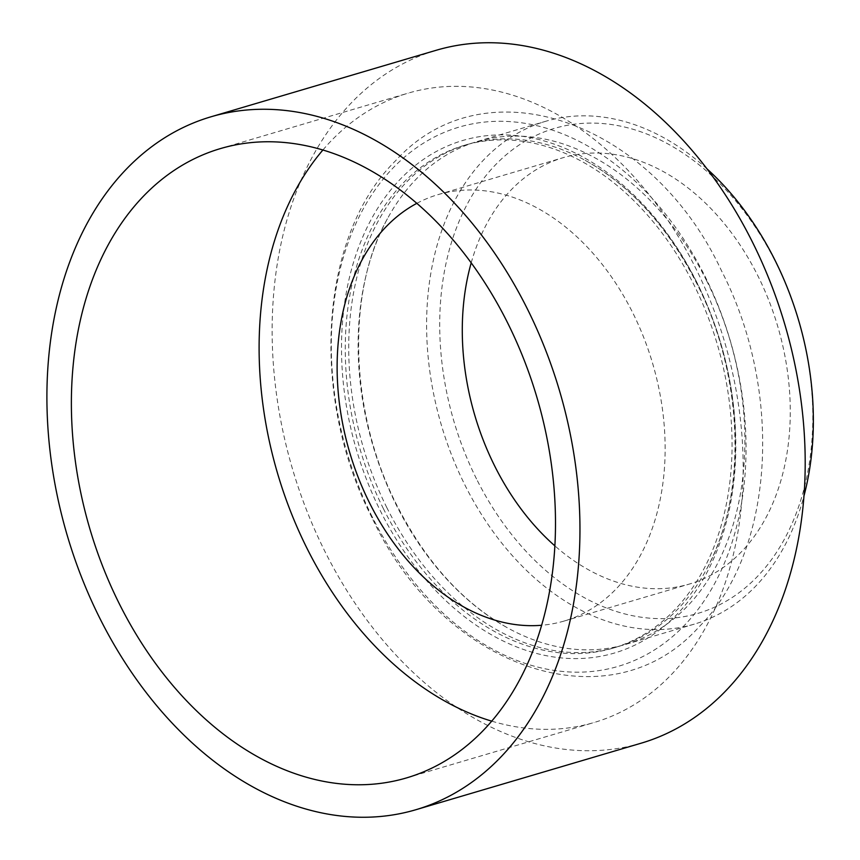 <?xml version="1.0" encoding="UTF-8"?>
<svg xmlns="http://www.w3.org/2000/svg" width="860" height="860" viewBox="0 0 860 860"><rect width="100%" height="100%" fill="white"/><g stroke="black" fill="none" stroke-linecap="round" stroke-linejoin="round"><path stroke-width="0.64" stroke-dasharray="4.3 3.22" d="M706.716 280.93A262.171 186.136 -106.5 0 0 477.214 141.524A262.171 186.136 -106.5 0 0 387.398 218.795A262.171 186.136 -106.5 0 0 396.256 504.971A262.171 186.136 -106.5 0 0 508.357 628.305A262.171 186.136 -106.5 0 0 625.747 644.376A262.171 186.136 -106.5 0 0 706.716 280.93M372.208 516.86A281.145 199.606 73.5 0 1 415.058 148.812A281.145 199.606 73.5 0 1 705.135 276.608A281.145 199.606 73.5 0 1 662.275 644.656A281.145 199.606 73.5 0 1 372.208 516.86M476.515 478.923A252.904 179.557 73.5 0 1 515.065 147.845A252.904 179.557 73.5 0 1 776 262.805A252.904 179.557 73.5 0 1 737.45 593.884A252.904 179.557 73.5 0 1 476.515 478.923M707.103 168.958A262.171 186.136 -106.5 0 0 545.735 121.281A262.171 186.136 -106.5 0 0 464.776 484.728A262.171 186.136 -106.5 0 0 694.267 624.145A262.171 186.136 -106.5 0 0 803.842 496.435M471.205 262.827A222.331 157.853 73.5 0 1 563.279 157.638A222.331 157.853 73.5 0 1 757.896 275.866A222.331 157.853 73.5 0 1 689.247 584.091A222.331 157.853 73.5 0 1 554.797 545.799M416.885 203.315A222.331 157.853 73.5 0 1 438.148 194.596A222.331 157.853 73.5 0 1 632.766 312.825A222.331 157.853 73.5 0 1 564.106 621.049A222.331 157.853 73.5 0 1 541.52 625.274M641.012 743.233A361.297 256.517 73.5 0 1 324.747 551.109A361.297 256.517 73.5 0 1 436.321 50.245M322.93 149.963A328.133 232.963 73.5 0 1 408.177 93.138A328.133 232.963 73.5 0 1 695.407 267.621A328.133 232.963 73.5 0 1 594.077 722.508A328.133 232.963 73.5 0 1 491.63 721.121M383.442 508.754A262.171 186.136 73.5 0 1 464.4 145.308A262.171 186.136 73.5 0 1 693.891 284.714A262.171 186.136 73.5 0 1 612.933 648.161A262.171 186.136 73.5 0 1 383.442 508.754M386.892 507.733A262.171 186.136 73.5 0 1 467.851 144.286A262.171 186.136 73.5 0 1 585.241 160.358A262.171 186.136 73.5 0 1 697.342 283.692A262.171 186.136 73.5 0 1 706.2 569.868A262.171 186.136 73.5 0 1 616.384 647.15A262.171 186.136 73.5 0 1 386.892 507.733M696.922 282.531A267.277 189.77 -106.5 0 0 421.153 161.035A267.277 189.77 -106.5 0 0 380.41 510.937A267.277 189.77 -106.5 0 0 656.18 632.433A267.277 189.77 -106.5 0 0 696.922 282.531M387.398 218.795C346 292.357 349.386 412.585 396.879 505.293C425.786 561.913 462.949 602.914 508.357 628.305M372.004 517.698C309.643 396.761 318.963 236.21 395.46 160.874C485.309 61.834 651.998 120.905 721.594 270.964C783.772 391.569 774.72 551.572 698.771 627.155C609.095 727.012 441.76 668.166 372.004 517.698M564.106 621.049L689.247 584.091M406.382 777.956L594.077 722.508M477.214 141.524L545.735 121.281M625.747 644.376L694.267 624.145M220.482 148.576L408.177 93.138M438.148 194.596L563.279 157.638M464.4 145.308L467.851 144.286M585.241 160.358C630.649 185.749 667.812 226.75 696.718 283.37C744.212 376.078 747.598 496.306 706.2 569.868M612.933 648.161L616.384 647.15"/><path stroke-width="1.29" d="M803.842 496.435A262.171 186.136 -106.5 0 0 775.225 260.688A262.171 186.136 -106.5 0 0 707.103 168.958M554.797 545.799A222.331 157.853 73.5 0 1 494.618 465.862A222.331 157.853 73.5 0 1 471.205 262.827M541.52 625.274A222.331 157.853 73.5 0 1 369.488 502.82A222.331 157.853 73.5 0 1 416.885 203.315M99.513 617.641A361.297 256.517 73.5 0 1 211.087 116.766A361.297 256.517 73.5 0 1 527.352 308.89A361.297 256.517 73.5 0 1 415.778 809.755A361.297 256.517 73.5 0 1 99.513 617.641M211.087 116.766L436.321 50.245A361.297 256.517 73.5 0 1 752.586 242.359A361.297 256.517 73.5 0 1 641.012 743.233L415.778 809.755M491.63 721.121A328.133 232.963 73.5 0 1 306.848 548.024A328.133 232.963 73.5 0 1 322.93 149.963M507.712 323.059A328.133 232.963 73.5 0 1 406.382 777.956A328.133 232.963 73.5 0 1 119.153 603.462A328.133 232.963 73.5 0 1 220.482 148.576A328.133 232.963 73.5 0 1 507.712 323.059"/></g></svg>
